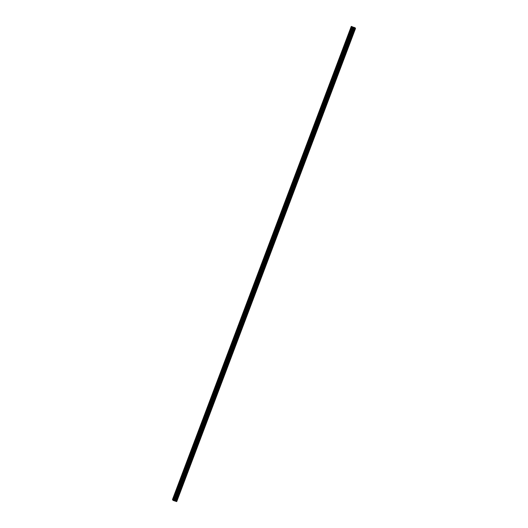 <?xml version="1.0" encoding="UTF-8"?>
<svg xmlns="http://www.w3.org/2000/svg" width="528" height="528" viewBox="0 0 528 528"><rect width="100%" height="100%" fill="white"/><g stroke="black" fill="none" stroke-linecap="round" stroke-linejoin="round"><path stroke-width="0.79" d="M174.227 500.465L174.999 500.735M174.992 500.848L174.247 500.511M174.022 500.181L176.471 501.059L176.735 501.6L173.072 500.412L172.471 499.561L174.022 500.181L352.816 27.02L352.018 26.631L351.265 26.4L172.471 499.561M176.735 501.6L355.529 28.439L355.265 27.898L352.816 27.02M176.471 501.059L355.265 27.898M176.312 500.986L355.106 27.826M174.761 500.432L353.555 27.271M174.715 500.419L353.503 27.265M172.676 499.594L351.47 26.44M176.392 501.019L355.186 27.859M175.916 500.782L354.704 27.628M175.883 500.762L354.677 27.608M175.699 500.676L354.493 27.515M175.633 500.643L354.427 27.489M175.329 500.537L354.116 27.377M175.263 500.518L354.057 27.357M175.118 500.491L353.885 27.331M174.682 500.419L353.476 27.258M174.603 500.392L353.397 27.232M174.108 500.221L352.902 27.06M173.316 499.831L352.11 26.671M173.23 499.792L352.018 26.631"/></g></svg>
